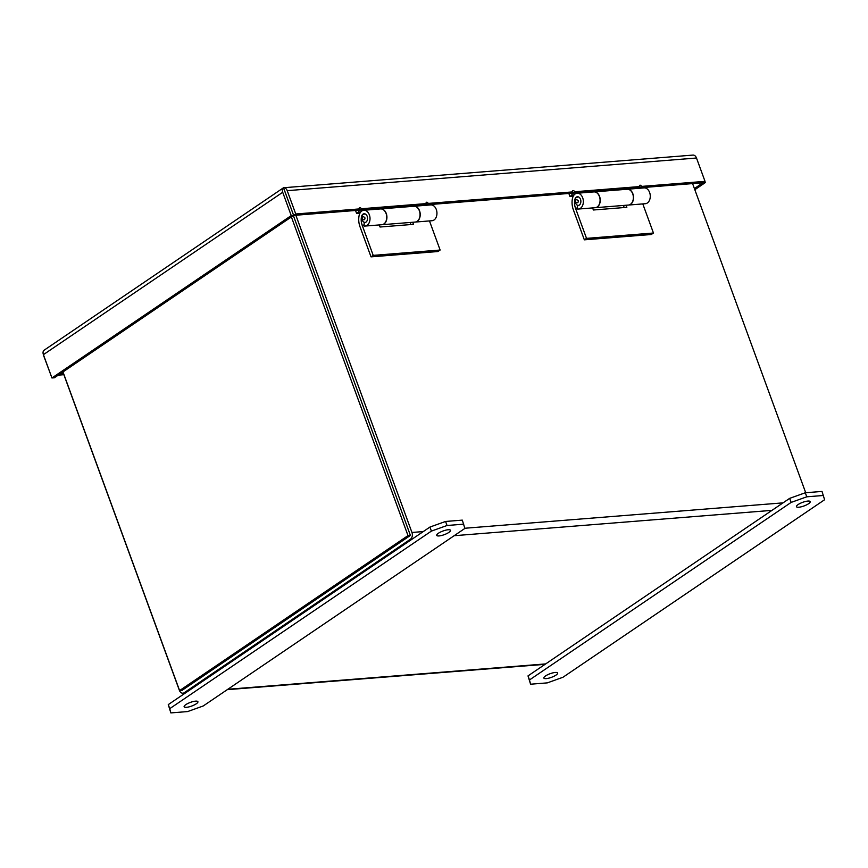 <?xml version="1.0" encoding="UTF-8"?>
<svg xmlns="http://www.w3.org/2000/svg" width="868" height="868" viewBox="0 0 868 868"><rect width="100%" height="100%" fill="white"/><g stroke="black" fill="none" stroke-linecap="round" stroke-linejoin="round"><path stroke-width="1.3" d="M291.388 216.946L408.003 535.61L179.6 690.581L62.984 371.927M408.003 535.61L410.412 535.415L182.009 690.396L179.6 690.581M409.848 533.885L293.373 215.6L410.412 535.415M44.235 350.119A5.078 3.374 55.8 0 0 44.181 350.162A5.078 3.374 55.8 0 0 43.411 354.654L282.708 192.284A5.078 3.374 -124.2 0 1 283.467 187.792A5.078 3.374 -124.2 0 1 283.532 187.759A5.078 3.548 85.4 0 1 283.673 187.738A5.078 3.548 85.4 0 1 287.21 190.667L696.494 158.019A5.078 3.548 -94.6 0 0 692.946 155.09A5.078 3.548 -94.6 0 0 692.805 155.112M51.103 375.66L43.725 355.88A5.078 3.548 85.4 0 1 43.4 354.621L51.95 377.971L54.358 377.775L293.644 215.416L283.597 188.106M282.708 192.284L291.236 215.6L293.644 215.416L283.532 187.748M291.236 215.6L51.95 377.971M58.221 375.16L63.874 374.705M694.823 189.712L705.337 182.573L704.914 181.412M705.337 182.573L702.928 182.768L694.4 188.551M696.494 158.019L705.022 181.347L702.928 182.768L639.423 187.824A1.411 0.933 55.8 0 0 638.859 187.011M705.022 181.347L641.517 186.414A1.411 0.933 55.8 0 0 639.51 186.566L574.594 191.752A1.411 0.933 55.8 0 0 572.587 191.904L428.195 203.427A1.411 0.933 55.8 0 0 426.177 203.589L361.262 208.765A1.411 0.933 55.8 0 0 359.254 208.928L295.749 213.995L287.21 190.667M295.749 213.995L293.655 215.405L357.16 210.349L359.254 208.928M60.315 373.739L63.429 373.49M641.517 186.414L639.423 187.824M361.262 208.765L359.168 210.186L424.094 205.011L426.177 203.589M358.614 209.362A1.411 0.933 -124.2 0 1 359.168 210.186M428.195 203.427L426.101 204.848A1.411 0.933 55.8 0 0 425.537 204.023M426.101 204.848L570.493 193.325L572.587 191.904M574.594 191.752L572.5 193.163L637.416 187.987L639.51 186.566M571.936 192.349A1.411 0.933 -124.2 0 1 572.5 193.163M638.24 187.423L638.577 188.345M360.849 211.846L358.809 212.009L357.996 209.785M424.919 204.447L425.255 205.358M574.182 194.833L572.131 194.996L571.318 192.761M358.809 212.009L356.629 213.485L355.522 210.479M568.844 193.456L569.95 196.472L573.238 196.211M359.916 213.224L356.629 213.485M381.909 224.725A7.931 5.544 -94.6 0 0 381.985 224.714A7.931 5.544 -94.6 0 0 386.889 216.371A7.931 5.544 -94.6 0 0 380.726 208.906A7.931 5.544 -94.6 0 0 380.64 208.917M381.985 224.714L415.121 222.078A7.931 5.544 -94.6 0 0 420.014 213.734A7.931 5.544 -94.6 0 0 413.852 206.269L380.726 208.906M572.131 194.996L569.95 196.472M595.231 207.702A7.931 5.544 -94.6 0 0 595.318 207.702A7.931 5.544 -94.6 0 0 600.211 199.358A7.931 5.544 -94.6 0 0 594.048 191.893A7.931 5.544 -94.6 0 0 593.972 191.904M595.318 207.702L628.443 205.054A7.931 5.544 -94.6 0 0 633.336 196.71A7.931 5.544 -94.6 0 0 627.184 189.246L594.048 191.893M409.36 536.131L183.061 689.68A1.693 1.183 85.4 0 1 182.627 689.832M692.588 183.593L805.71 492.731M295.847 215.231L411.942 532.464A5.078 3.548 85.4 0 1 410.477 539.191L184.179 692.751A5.078 3.548 85.4 0 1 182.898 693.207A5.078 3.548 85.4 0 1 179.361 690.277L62.887 371.992M410.868 224.562L410.173 222.664A14.995 10.492 85.4 0 1 410.097 222.468M429.476 220.928L440.13 250.038L437.949 251.525L371.027 256.863L359.97 226.667A14.995 10.492 85.4 0 1 359.102 215.589A7.931 5.544 85.4 0 1 363.833 210.262A7.931 5.544 85.4 0 1 369.985 217.716A7.931 5.544 85.4 0 1 365.092 226.06A7.931 5.544 85.4 0 1 364.072 226.016L364.245 222.523A4.405 3.081 -94.6 0 0 364.81 222.555A4.405 3.081 -94.6 0 0 367.533 217.911A4.405 3.081 -94.6 0 0 364.104 213.767A4.405 3.081 -94.6 0 0 361.479 216.729A11.479 8.029 -94.6 0 0 362.151 225.181L373.207 255.376L371.027 256.863M624.19 207.55L623.495 205.64A14.995 10.492 85.4 0 1 623.43 205.456M642.797 203.915L653.452 233.025L651.271 234.501L584.348 239.839L573.303 209.644A14.995 10.492 85.4 0 1 572.424 198.566A7.931 5.544 85.4 0 1 577.155 193.238A7.931 5.544 85.4 0 1 583.318 200.703A7.931 5.544 85.4 0 1 578.413 209.047A7.931 5.544 85.4 0 1 577.394 208.993L577.567 205.51A4.405 3.081 -94.6 0 0 578.131 205.532A4.405 3.081 -94.6 0 0 580.855 200.899A4.405 3.081 -94.6 0 0 577.437 196.754A4.405 3.081 -94.6 0 0 574.811 199.716A11.479 8.029 -94.6 0 0 575.484 208.168L586.529 238.364L584.348 239.839M185.958 692.61L429.931 527.06L445.566 521.462L462.297 520.127L464.879 528.428L203.221 705.977L187.586 711.576L170.855 712.91L168.273 704.599L185.958 692.61L184.179 692.751M545.679 663.911L789.663 498.362L805.287 492.764L822.018 491.429L824.6 499.74L562.941 677.279L547.307 682.877L530.576 684.212L528.004 675.901L545.679 663.911L227.85 689.268M412.745 222.262L413.504 224.345L380.043 227.015L379.283 224.931M365.092 226.06L381.822 224.725A7.931 5.544 -94.6 0 0 386.716 216.382A7.931 5.544 -94.6 0 0 380.564 208.928L363.833 210.262M440.13 250.038L373.207 255.376M413.938 206.258A7.931 5.544 85.4 0 1 414.025 206.248L430.756 204.913A7.931 5.544 85.4 0 1 436.919 212.378A7.931 5.544 85.4 0 1 432.014 220.722L415.284 222.056A7.931 5.544 85.4 0 1 415.197 222.067M414.025 206.248A7.931 5.544 85.4 0 1 420.188 213.712A7.931 5.544 85.4 0 1 415.284 222.056M626.067 205.249L626.837 207.333L593.376 210.002L592.605 207.919M578.413 209.047L595.144 207.712A7.931 5.544 -94.6 0 0 600.048 199.369A7.931 5.544 -94.6 0 0 593.886 191.904L577.155 193.238M653.452 233.025L586.529 238.364M627.26 189.246A7.931 5.544 85.4 0 1 627.347 189.235L644.078 187.9A7.931 5.544 85.4 0 1 650.24 195.365A7.931 5.544 85.4 0 1 645.336 203.709L628.606 205.043A7.931 5.544 85.4 0 1 628.53 205.054M627.347 189.235A7.931 5.544 85.4 0 1 633.51 196.7A7.931 5.544 85.4 0 1 628.606 205.043M168.273 704.599L169.759 708.646L431.407 531.097L429.931 527.06M169.759 708.646L170.855 712.91M185.795 704.653A7.345 1.942 -20.1 0 1 193.13 701.561A7.345 1.942 -20.1 0 1 197.915 701.713A7.345 1.942 -20.1 0 1 191.687 706.053A7.345 1.942 -20.1 0 1 184.124 706.758A7.345 1.942 -20.1 0 1 185.795 704.653M528.004 675.901L529.48 679.948L791.139 502.409L789.663 498.362M545.516 675.955A7.345 1.942 -20.1 0 1 552.862 672.874A7.345 1.942 -20.1 0 1 557.647 673.015A7.345 1.942 -20.1 0 1 551.419 677.355A7.345 1.942 -20.1 0 1 543.856 678.06A7.345 1.942 -20.1 0 1 545.516 675.955M529.48 679.948L530.576 684.212M798.104 504.568A7.345 1.942 159.9 0 0 796.444 506.673A7.345 1.942 159.9 0 0 803.996 505.968A7.345 1.942 159.9 0 0 810.224 501.628A7.345 1.942 159.9 0 0 805.439 501.487A7.345 1.942 159.9 0 0 798.104 504.568M791.139 502.409L806.773 496.811L823.504 495.476M805.287 492.764L806.773 496.811M438.383 533.267A7.345 1.942 -20.1 0 1 445.718 530.174A7.345 1.942 -20.1 0 1 450.503 530.326A7.345 1.942 -20.1 0 1 444.275 534.666A7.345 1.942 -20.1 0 1 436.712 535.372A7.345 1.942 -20.1 0 1 438.383 533.267M445.566 521.462L447.042 525.498L463.772 524.163M447.042 525.498L431.407 531.097M364.245 222.523L365.363 222.436M577.567 205.51L578.685 205.412M363.898 214.266A4.231 2.962 85.4 0 1 364.961 213.875A4.231 2.962 85.4 0 1 364.983 213.875L363.356 214.45C360.697 214.646 361.381 223.282 365.634 222.306A4.231 2.962 85.4 0 1 365.634 222.306L365.656 222.306M362.998 216.523L364.788 217.434C365.905 221.481 360.133 219.734 362.998 216.523M783.023 502.865L464.825 528.254M423.302 531.563L411.942 532.464M410.477 539.191L412.257 539.05M454.148 535.708L771.977 510.362M364.126 225.029L362.151 225.181M577.448 208.016L575.484 208.168M577.22 197.242A4.231 2.962 85.4 0 1 578.283 196.862A4.231 2.962 85.4 0 1 578.305 196.862L576.678 197.427C574.019 197.633 574.703 206.269 578.956 205.293A4.231 2.962 85.4 0 1 578.956 205.293L578.978 205.293M576.33 199.51L578.11 200.421C579.227 204.468 573.466 202.721 576.33 199.51M283.467 187.792L44.181 350.162M692.946 155.09L283.673 187.738M545.082 664.324L227.242 689.669M185.351 693.011L182.898 693.207"/></g></svg>
